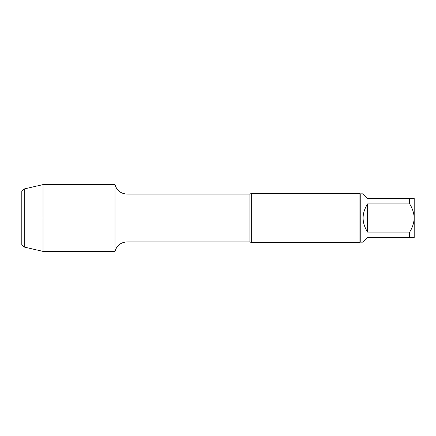 <?xml version="1.0" encoding="UTF-8"?>
<svg xmlns="http://www.w3.org/2000/svg" width="436" height="436" viewBox="0 0 436 436"><rect width="100%" height="100%" fill="white"/><g stroke="black" fill="none" stroke-linecap="round" stroke-linejoin="round"><path stroke-width="0.65" d="M360.245 193.846L363.068 193.846L367.603 198.38L414.2 198.38L414.2 218C413.949 212.948 412.44 208.25 409.666 203.906L367.603 203.906L367.603 232.094L409.666 232.094C412.434 227.75 413.949 223.058 414.2 218L414.2 237.62L367.603 237.62L363.068 242.154L360.245 242.154L360.245 193.846L359.101 193.475L251.305 193.475L251.305 242.525L249.883 241.909L249.883 194.091L126.936 194.091C120.767 193.688 116.783 190.527 114.995 184.608L43.017 184.608L43.017 251.392L24.253 247.065M367.603 203.906C361.608 213.302 361.608 222.698 367.603 232.094M409.666 203.906L409.666 198.38M409.666 237.62L409.666 232.094M249.883 241.909L126.936 241.909C120.767 242.312 116.783 245.473 114.995 251.392L114.995 184.608L114.995 251.392L43.017 251.392M360.245 242.154L359.101 242.525L251.305 242.525M359.101 242.525L359.101 193.475M21.8 244.607L21.8 191.393M21.8 244.612L24.253 247.059L24.253 188.941L21.8 191.388M24.253 218L43.017 218M126.936 241.909L126.936 194.091M249.883 194.091L251.305 193.475M24.253 188.935L43.017 184.608"/></g></svg>
